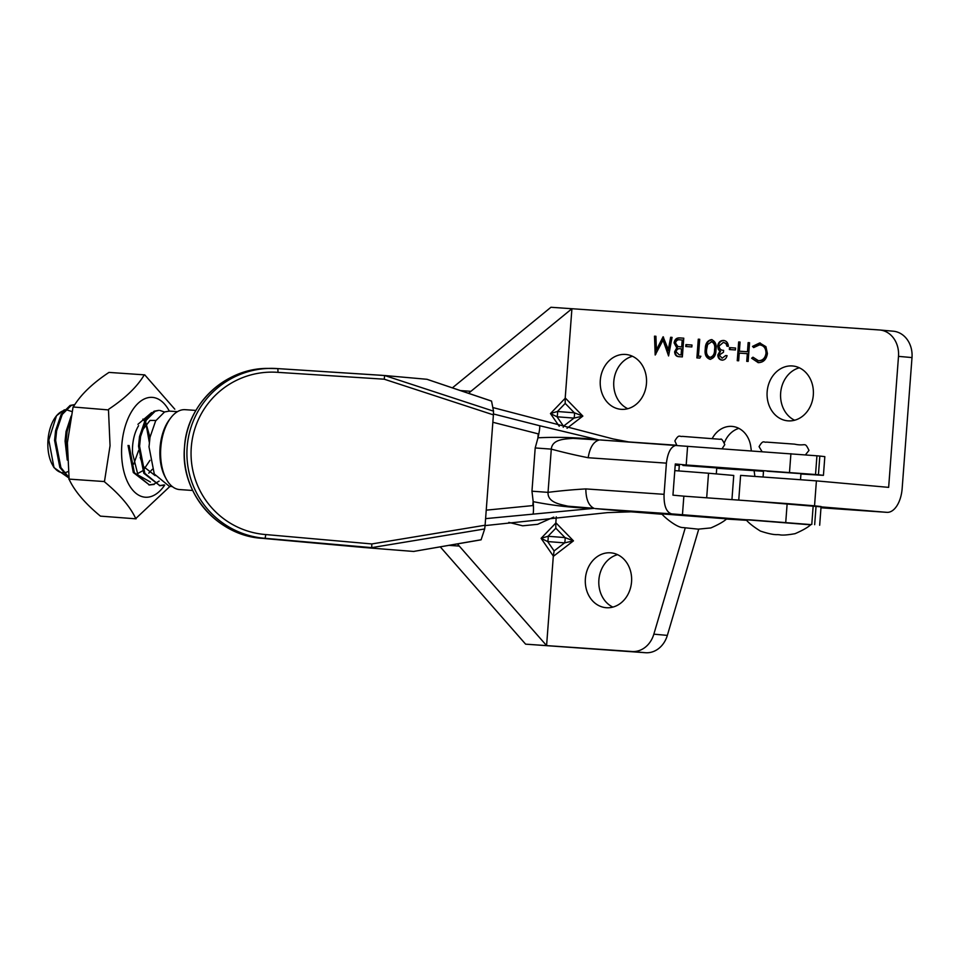 <?xml version="1.0" encoding="UTF-8"?>
<svg xmlns="http://www.w3.org/2000/svg" width="960" height="960" viewBox="0 0 960 960"><rect width="100%" height="100%" fill="white"/><g stroke="black" fill="none" stroke-linecap="round" stroke-linejoin="round"><path stroke-width="1.44" d="M559.248 426.276L550.464 413.568L557.028 416.784L563.496 426.168L573.96 418.104A3.756 1.02 -85.5 0 0 574.464 415.476A3.756 1.02 -85.5 0 0 574.356 412.812L582.852 416.088L573.96 418.104L557.028 416.784A3.756 1.02 -85.5 0 0 557.52 414.156A3.756 1.02 -85.5 0 0 557.424 411.492L574.356 412.812L565.212 403.404L557.424 411.492L550.464 413.568L565.188 398.28L571.92 308.724L550.932 307.272L452.388 387.864M585.384 578.676A27.528 23.136 -84.9 0 0 606 607.692A27.528 23.136 -84.9 0 0 631.548 581.868A27.528 23.136 -84.9 0 0 610.932 552.852A27.528 23.136 -84.9 0 0 585.384 578.676M617.58 554.664A27.528 23.136 -84.9 0 0 598.884 579.888A27.528 23.136 -84.9 0 0 612.864 607.092M600.3 380.292A27.528 23.136 -84.9 0 0 620.916 409.308A27.528 23.136 -84.9 0 0 646.464 383.484A27.528 23.136 -84.9 0 0 625.848 354.468A27.528 23.136 -84.9 0 0 600.3 380.292M632.496 356.28A27.528 23.136 -84.9 0 0 613.8 381.504A27.528 23.136 -84.9 0 0 627.78 408.708M767.148 391.812A27.528 23.136 -84.9 0 0 787.764 420.828A27.528 23.136 -84.9 0 0 813.312 395.004A27.528 23.136 -84.9 0 0 792.696 365.988A27.528 23.136 -84.9 0 0 767.148 391.812M799.344 367.8A27.528 23.136 -84.9 0 0 780.648 393.024A27.528 23.136 -84.9 0 0 794.628 420.228M457.512 543.936A87.588 47.436 94 0 0 459.288 546.084L546.588 645.612L553.32 556.056L541.092 538.332L548.04 536.268A3.756 1.02 94.5 0 1 547.644 541.56L541.092 538.332L555.804 523.044L556.272 516.84M440.34 546.948L525.612 644.16L645.6 652.728A25.02 21.036 -84.9 0 0 667.344 635.388L698.736 529.164M679.284 356.688C676.344 356.7 674.796 355.032 674.64 351.708L676.752 347.856L674.088 342.852C674.7 339.432 676.512 337.776 679.512 337.896L683.772 338.184L682.356 356.904L678.984 356.664M698.448 356.088L700.872 356.256L699.804 358.104L696.888 357.9L698.292 339.192L699.708 339.288L698.448 356.088L700.86 356.268M719.208 355.044L722.16 358.2L725.664 355.548L727.08 355.644C726.264 358.596 724.584 360.084 722.028 360.12C719.376 359.772 717.96 358.056 717.804 354.948L719.928 351.216L718.344 349.5L717.66 346.116C718.32 342.336 720.288 340.452 723.552 340.452C726.48 340.848 728.1 342.804 728.388 346.332L726.972 346.236L725.94 343.56L723.384 342.372L719.076 346.056C719.448 348.936 720.96 350.364 723.624 350.34L723.48 352.26L719.208 355.044M727.656 346.296L726.612 343.62L723.384 342.372M748.14 342.636L749.556 342.732L748.14 361.44L746.736 361.344L747.312 353.664L739.236 353.112L738.66 360.792L737.244 360.696L738.66 341.976L740.064 342.072L739.38 351.192L747.456 351.756L748.14 342.636L749.556 342.744M525.612 644.16L632.1 651.516A25.02 21.036 -84.9 0 0 653.844 634.164L685.224 527.976M712.224 438.552A25.008 21.024 95.1 0 1 732.216 426.42A25.008 21.024 95.1 0 1 750.756 446.532L751.356 450.84M754.104 470.664L754.86 476.16M738.744 500.112L740.604 475.392L816.408 480.876L888.648 487.368L898.5 356.364A25.02 21.036 -84.9 0 0 879.756 329.988A25.02 21.036 -84.9 0 0 879.384 329.964L571.92 308.724L470.928 391.308A87.588 47.436 94 0 0 468.588 393.348M758.208 362.628L751.632 358.236L752.952 357.192L758.436 360.708C762.684 360.648 765.204 358.164 766.008 353.256C765.936 348.228 763.776 345.432 759.528 344.868L753.672 347.592L752.52 346.404L759.672 342.948L765.912 346.668L767.412 353.484C766.452 359.508 763.392 362.556 758.208 362.628L757.992 362.604M729.504 347.616L735.564 348.036L735.42 349.956L729.36 349.536L729.504 347.616L735.564 348.048M705.264 349.068C705.264 343.716 707.328 340.56 711.432 339.612L711.432 339.612C715.308 341.136 716.808 344.532 715.956 349.812C716.028 355.152 714.024 358.32 709.956 359.292C706.032 357.792 704.472 354.384 705.264 349.068L705.936 349.128C705.948 343.776 708 340.62 712.104 339.672M685.92 344.604L691.98 345.024L691.836 346.944L685.776 346.524L685.92 344.604L691.968 345.036M668.124 350.676L670.644 337.284L672.06 337.38L668.58 355.944L663.036 340.128L655.188 355.02L654.504 336.168L655.92 336.264L656.424 349.836L663.108 336.756L668.796 350.736L671.316 337.344L670.644 337.284M749.16 500.868L886.776 512.328A25.02 13.56 94 0 0 886.92 512.34A25.02 13.56 94 0 0 902.148 488.592L912 357.576A25.02 21.036 -84.9 0 0 893.256 331.2L879.756 329.988M724.464 442.512A25.008 21.024 95.1 0 1 738.84 428.364M555.804 523.044L555.828 528.18L548.04 536.268L564.984 537.588L573.468 540.852L564.576 542.88L547.644 541.56L554.112 550.932L553.32 556.056M555.828 528.18L564.984 537.588A3.756 1.02 94.5 0 1 564.576 542.88L554.112 550.932M565.188 398.28L565.212 403.404M563.496 426.168L563.232 427.296M758.88 362.688L751.632 358.236M752.304 358.296L753.204 357.588M766.008 353.256L766.68 353.316C765.876 358.224 763.356 360.708 759.108 360.768L758.436 360.708M766.68 353.316C766.608 348.288 764.448 345.492 760.212 344.928L759.528 344.868M753.972 347.268L752.52 346.404M753.192 346.464L760.344 343.008M747.408 361.392L747.984 353.736L747.312 353.664M737.928 360.744L739.332 342.036L738.66 341.976M739.332 342.036L740.064 342.084M747.456 351.756L739.38 351.192M748.128 351.816L748.812 342.696M730.044 349.584L730.188 347.676M725.664 355.548L722.16 358.2M726.348 355.608L727.08 355.668M722.712 360.18C720.048 359.844 718.632 358.116 718.476 355.008L717.804 354.948M718.476 355.008L720.6 351.276L719.928 351.216M720.6 351.276L718.344 349.5M719.016 349.572L718.332 346.176L717.66 346.116M718.332 346.176C719.004 342.396 720.972 340.512 724.224 340.512M726.612 343.62L725.94 343.56M710.628 359.352C706.704 357.852 705.144 354.444 705.936 349.128M710.052 357.372L710.724 357.432C713.844 356.508 715.344 353.952 715.224 349.776C715.968 345.66 714.864 342.936 711.912 341.592L707.628 344.508L706.668 349.176C706.008 353.28 707.124 356.004 710.052 357.372C713.172 356.448 714.672 353.892 714.54 349.716C715.296 345.6 714.192 342.876 711.24 341.532M697.56 357.948L698.976 339.252L698.292 339.192M698.976 339.252L699.708 339.3M686.448 346.572L686.592 344.664M679.968 356.748C677.028 356.76 675.468 355.104 675.312 351.768L674.64 351.708M675.312 351.768L677.424 347.916L676.752 347.856M677.424 347.916L674.088 342.852M674.76 342.924C675.384 339.492 677.184 337.836 680.184 337.956L679.512 337.896M680.184 337.956L683.76 338.196M680.436 346.884L682.356 347.028L682.884 340.068L680.196 339.864C677.808 339.372 676.236 340.404 675.492 342.96L677.82 346.476L681.684 346.968L682.212 340.008M679.56 354.792L681.768 354.948L682.212 348.948L680.592 348.816C678.276 348.324 676.764 349.308 676.056 351.768L679.176 354.756L681.096 354.888L681.54 348.888M681.768 354.948L681.096 354.888M682.356 347.028L681.684 346.968M680.82 346.92L681.42 346.968M671.316 337.344L672.06 337.392M668.736 355.08L663.708 340.188L663.036 340.128M655.836 354.18L655.176 336.228L654.504 336.168M655.176 336.228L655.92 336.276M663.576 337.224L657.096 349.896L656.424 349.836M731.94 499.632L733.752 475.452L708.528 473.232A168.828 1.596 -175.7 0 0 674.796 470.628M716.304 473.844L716.76 467.904L682.908 465.468M800.52 479.544L800.964 473.652L767.124 471.216M600.324 439.968L816.936 455.796L815.532 474.516L686.196 464.976L687.6 446.256M676.728 445.248C671.268 445.944 667.824 451.908 666.408 463.14L588.168 457.728C589.848 447.492 593.508 441.588 599.16 440.004L572.952 438.36C565.416 439.068 552.288 438.876 551.292 449.124L535.2 447.948L537.984 437.796A12.516 1.332 -76.8 0 0 539.58 425.712L599.16 440.004M588.168 457.728A771.084 651.396 95.2 0 1 551.292 449.124L548.04 492.36C547.476 502.632 560.52 504.396 567.852 506.172L594.024 508.344C588.684 505.764 585.948 499.296 585.828 488.916L664.068 494.328L666.408 463.14M664.068 494.328C663.78 505.668 666.288 512.184 671.568 513.876L595.272 508.596L631.092 511.824A75.072 0.708 4.3 0 1 662.136 514.26M810.636 524.808L671.568 513.876M682.44 514.884L683.856 496.164L787.152 503.592L813.192 505.704L811.776 524.424M686.196 464.976L675.3 463.968L672.948 495.156L683.856 496.164M789.504 472.404L790.908 453.684M800.94 474L823.428 475.344L818.424 474.78L819.828 456.06L816.936 455.796M819.828 456.06L824.832 456.624L823.428 475.344M726.42 519.06L731.1 519.348A72.576 0.684 4.3 0 1 746.676 520.32M763.5 471.3A72.576 0.684 -175.7 0 0 734.856 469.44L716.724 468.252M679.296 465.432L675.204 465.108M818.424 474.78L815.532 474.516M819.672 525.252L821.076 506.532L813.192 505.704M628.764 441.936L613.02 438.912L492.756 407.532M600.432 439.968L676.524 445.236M493.464 413.976L539.58 425.712M485.076 525.6L607.476 512.628L631.092 511.824M594.024 508.344L485.592 518.64M814.668 524.688L816.072 505.968M785.748 522.312L787.152 503.592M599.364 439.992C579.36 437.52 558.912 436.8 537.984 437.796L538.212 433.86L492.84 422.268M585.828 488.916A771.084 651.396 95.2 0 0 548.04 492.36L531.96 491.196L535.2 447.948M486.228 510.156L532.824 505.584L533.184 501.648C553.68 505.716 574.02 507.96 594.216 508.392M532.932 514.044A12.516 1.368 85.5 0 0 533.184 501.648L531.96 491.196M532.824 505.584L533.136 501.468M537.912 437.964L538.212 433.86M384.216 379.2L278.016 372.36L277.86 368.616L384.72 375.528L493.536 411.168L493.404 414.876L384.216 379.2L384.672 375.6M426.96 379.284L491.532 401.064L493.536 411.168M485.1 525.228L484.68 528.96L371.736 547.632L371.82 543.948L485.1 525.228L493.404 414.876M484.68 528.96L481.092 539.82L413.652 551.436L481.128 539.748M384.72 375.528L426.924 379.284L491.556 401.124M371.736 547.632L265.104 538.308A85.092 84.576 -90.6 0 1 187.152 447.036A85.092 84.576 -90.6 0 1 277.86 368.616L267.96 368.412A85.092 84.576 89.4 0 0 184.536 447.06A85.092 84.576 89.4 0 0 262.488 538.344L265.104 538.308L265.812 534.564L371.82 543.948M371.772 547.716L368.928 547.5M267.96 368.412C225.396 367.896 186.768 404.316 184.512 447.072C179.94 492.312 217.32 536.064 262.488 538.344L364.5 547.548A243.276 2.304 -175.7 0 0 413.976 551.472M750.528 519.888L810.936 524.592C807.924 527.364 802.632 530.388 795.084 533.676C787.308 535.056 782.112 535.416 779.508 534.756L777.564 534.624C773.952 534.864 768.216 533.676 760.38 531.06C753.396 526.692 748.632 522.9 746.052 519.72L750.528 519.888M662.796 513.96L726.72 518.844C723.708 521.616 718.428 524.64 710.868 527.928L698.208 529.152L683.016 527.568C677.328 527.808 664.98 517.836 661.848 513.972L662.796 513.96M166.356 479.208L165.264 477.216A37.536 20.328 -86 0 1 160.056 447.66A37.536 20.328 -86 0 1 169.212 419.94L170.58 418.116A40.044 21.684 94 0 0 160.8 447.684A40.044 21.684 94 0 0 166.356 479.208A40.044 21.684 94 0 0 179.652 489.576L192.684 490.476M68.592 477.756L54 467.64L48.804 440.016L56.508 415.728L64.428 409.788M68.112 471.516A31.284 16.944 -86 0 1 64.092 472.716M63.12 472.74A31.284 16.944 -86 0 1 53.16 466.008M54 467.64L52.344 464.628A31.284 16.944 -86 0 1 48 439.992A31.284 16.944 -86 0 1 55.632 416.892L56.508 415.728M56.088 416.304A31.284 16.944 -86 0 1 63.684 410.676M65.736 409.56L72.156 411.636M164.172 484.908L159.396 485.652M159.912 485.7L143.796 473.268L138.528 446.172L139.524 436.524L145.152 420.144L154.092 411.216L158.796 410.364L155.136 411.288L146.208 420.216L140.568 436.596L139.572 446.244L144.84 473.34L159.912 485.7L164.688 485.148A50.052 27.108 -86 0 1 135.06 492.528A50.052 27.108 -86 0 1 121.728 446.316A50.052 27.108 -86 0 1 140.616 401.196A50.052 27.108 -86 0 1 169.296 411.096M172.296 486.552L169.356 486.36L154.284 473.988L149.016 446.904L150.012 437.244L155.652 420.876L164.58 411.948L169.284 411.096L177.468 411.66M68.856 477.912L59.844 467.472L54.576 440.376L55.572 430.716L61.2 414.348L70.14 405.42L74.844 404.568M74.796 404.628L71.184 405.492L62.256 414.42L56.628 430.788L55.632 440.448L60.9 467.544L68.772 477.264M67.26 460.056L65.076 441.096L66.072 431.448L71.136 416.088M70.272 420.288L67.116 431.52L66.12 441.168L67.116 454.848M159.144 481.104L154.224 483.984M153.684 484.188L148.896 484.932M129.084 445.524L134.352 472.62L149.424 484.98L133.308 472.536L128.028 445.452M149.424 484.98L154.2 484.428M164.46 411.996L159.84 410.436M195.9 410.424L185.16 409.68A40.044 21.684 94 0 0 170.58 418.116M137.244 473.784L142.668 470.796M143.412 470.124L149.964 460.332M155.892 420.456L150.024 420.408L141.864 430.896M140.172 457.44L143.316 466.404L155.136 475.596M170.988 485.424L135.744 518.568C130.236 506.736 119.808 494.472 104.436 481.788L110.052 445.74L108.48 409.92A72 39 -86 0 1 108.756 409.188C125.376 398.16 137.22 386.712 144.288 374.844A72 39 -86 0 1 144.744 374.856L174.804 409.188M108.48 409.92L73.08 406.98L67.38 442.788L69.132 479.352C74.64 491.184 85.068 503.448 100.44 516.132L136.08 518.832M144.288 374.844L108.984 372.408C92.364 383.436 80.52 394.884 73.452 406.752L73.08 406.98M138.54 450.612L133.728 464.088M152.304 469.308L148.74 473.172M138.588 425.688A30.036 16.26 94 0 0 132.564 446.712A30.036 16.26 94 0 0 132.588 453.492L137.952 474.984L150.42 482.028M143.532 419.124L144.864 420.648M145.488 421.524L149.988 437.388M148.98 446.784L149.052 446.172M149.304 442.392L145.944 423.624M144.552 421.236L142.848 419.148M137.94 424.32L151.632 412.608M104.352 481.548L68.796 479.088M104.436 481.788A72 39 -86 0 1 104.256 481.044M459.288 546.084L449.256 545.388M565.212 397.944L582.852 416.088L567.024 428.268M555.828 522.72L573.468 540.852L553.308 556.38M816.408 480.876L814.536 505.824M898.5 356.364L912 357.576M632.1 651.516L645.6 652.728M653.844 634.164L667.344 635.388M886.92 512.34L820.992 507.78L886.776 512.328M470.928 391.308L460.44 390.588M715.224 349.776L714.54 349.716M706.68 497.808L708.528 473.232M278.016 372.36A81.336 80.844 89.4 0 0 191.28 447.312A81.336 80.844 89.4 0 0 265.812 534.564M262.488 538.344L364.476 547.548M381.888 375.312L277.86 368.616M553.74 517.104L537.66 524.316L522.66 525.804L508.824 522.396M805.44 454.836L808.992 450.408C804.408 441.036 806.304 446.7 794.544 444.144L766.56 442.116C763.872 442.848 763.296 439.236 759.072 446.664L762.036 451.608M763.536 470.832L763.092 476.724M722.076 448.74L724.776 444.66C722.76 440.088 721.308 438.3 720.42 439.308L682.344 436.368C679.668 437.1 679.092 433.488 674.868 440.916L676.812 445.26M679.32 465.084L678.888 470.94"/></g></svg>
